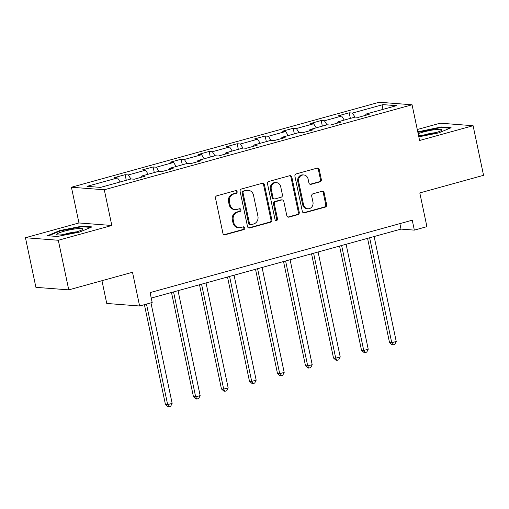 <?xml version="1.0" encoding="UTF-8"?>
<svg xmlns="http://www.w3.org/2000/svg" width="509" height="509" viewBox="0 0 509 509"><rect width="100%" height="100%" fill="white"/><g stroke="black" fill="none" stroke-linecap="round" stroke-linejoin="round"><path stroke-width="0.76" d="M237.13 191.658A1.406 1.266 94.4 0 0 235.61 190.64L216.879 195.806A2.011 1.807 94.4 0 0 215.53 198.243L222.917 233.3A2.011 1.807 94.4 0 0 225.086 234.764L243.817 229.591A1.406 1.266 94.4 0 0 243.633 226.823A1.406 1.266 94.4 0 0 243.238 226.861L240.814 227.529A6.426 5.79 94.4 0 1 239.007 227.708A6.426 5.79 94.4 0 1 233.866 222.859L233.249 219.939A6.426 5.79 94.4 0 1 237.576 212.145L240 211.477A1.406 1.266 94.4 0 0 239.822 208.709A1.406 1.266 94.4 0 0 239.421 208.747L237.003 209.422A6.426 5.79 94.4 0 1 235.196 209.593A6.426 5.79 94.4 0 1 230.049 204.745L229.432 201.825A6.426 5.79 94.4 0 1 233.758 194.031L236.182 193.363A1.406 1.266 94.4 0 0 237.13 191.658M235.196 209.593L234.305 209.53A6.426 5.79 94.4 0 1 229.158 204.675L228.541 201.755A6.426 5.79 94.4 0 1 232.868 193.967L235.292 193.293A1.406 1.266 94.4 0 0 235.546 190.652M224.087 234.719A2.011 1.807 94.4 0 0 224.202 234.694L242.927 229.521A1.406 1.266 94.4 0 0 243.181 226.88M239.007 227.708L238.123 227.638A6.426 5.79 94.4 0 1 232.976 222.789L232.358 219.869A6.426 5.79 94.4 0 1 236.685 212.075L239.109 211.407A1.406 1.266 94.4 0 0 239.364 208.766M319.97 181.866A2.011 1.807 94.4 0 0 321.325 179.435L319.251 169.599A2.011 1.807 94.4 0 0 317.082 168.135L296.283 173.881A2.011 1.807 94.4 0 0 294.927 176.318L302.314 211.375A2.011 1.807 94.4 0 0 304.49 212.832L325.289 207.087A2.011 1.807 94.4 0 0 326.638 204.656L324.138 192.777A2.011 1.807 94.4 0 0 321.962 191.314L313.06 193.77A2.011 1.807 94.4 0 0 311.712 196.207L312.952 202.098A5.376 4.835 94.4 0 1 307.824 208.76A5.376 4.835 94.4 0 1 303.523 204.701L298.662 181.624A5.376 4.835 94.4 0 1 303.784 174.962A5.376 4.835 94.4 0 1 308.091 179.015L308.899 182.865A2.011 1.807 94.4 0 0 311.075 184.328L319.97 181.866L319.086 181.802A2.011 1.807 94.4 0 0 320.435 179.365L318.367 169.529A2.011 1.807 94.4 0 0 317.196 168.11M58.306 240.267L111.815 225.487L78.959 222.955L25.45 237.735L58.306 240.267L68.76 289.869L132.505 272.264L139.612 305.998L152.185 302.524L150.091 292.605L412.252 220.206L414.345 230.125L426.911 226.651L419.804 192.924L483.55 175.319L473.096 125.71L440.24 123.184L417.278 129.521M111.815 225.487L104.288 189.768L412.061 104.778L419.588 140.49L473.096 125.71M264.438 184.735A2.011 1.807 94.4 0 0 262.262 183.272L241.47 189.017A2.011 1.807 94.4 0 0 240.114 191.454L247.501 226.511A2.011 1.807 94.4 0 0 249.677 227.968L270.476 222.229A2.011 1.807 94.4 0 0 271.825 219.793L264.438 184.735L263.547 184.665A2.011 1.807 94.4 0 0 262.383 183.246M268.873 181.452L289.672 175.707A2.011 1.807 94.4 0 1 291.848 177.164L299.235 212.221A2.011 1.807 94.4 0 1 297.88 214.658L288.978 217.114A2.011 1.807 94.4 0 1 286.809 215.657L283.812 201.437A2.011 1.807 94.4 0 0 281.636 199.98L275.732 201.609A2.011 1.807 94.4 0 0 274.383 204.039L277.5 218.845A1.406 1.266 94.4 0 1 275.032 219.525L267.524 183.883A2.011 1.807 94.4 0 1 268.873 181.452M68.76 289.869L35.904 287.337L25.45 237.735M104.288 189.768L71.432 187.242L379.205 102.245L412.061 104.778M350.37 118.393L349.193 112.807L338.415 115.778L341.66 116.033L324.418 120.792L321.179 120.544L310.407 123.515L313.646 123.77L296.41 128.529L293.165 128.281L282.393 131.252L285.632 131.5L268.396 136.266L265.157 136.011L254.379 138.989L257.624 139.237L240.382 143.996L237.143 143.748L226.371 146.726L229.61 146.974L212.374 151.733L209.129 151.485L198.357 154.462L201.602 154.711L184.36 159.47L181.121 159.222L170.343 162.199L173.588 162.447L156.352 167.207L153.107 166.958L142.335 169.93L145.574 170.184L128.338 174.943L125.099 174.695L114.321 177.666L117.566 177.921L87.039 186.351L100.534 187.388L131.061 178.958L134.306 179.206L145.078 176.235L141.833 175.98L141.534 177.208M349.193 112.807L352.432 113.055L382.959 104.625L396.454 105.668L365.933 114.092L369.171 114.347L358.4 117.318L355.155 117.07L337.919 121.829L341.157 122.084L330.386 125.055L327.147 124.807L309.905 129.566L313.15 129.814L302.371 132.792L299.133 132.544L281.897 137.303L285.135 137.551L274.364 140.529L271.119 140.28L253.883 145.04L257.121 145.288L246.35 148.265L243.111 148.017L225.869 152.776L229.114 153.024L218.336 156.002L215.097 155.748L197.861 160.513L201.1 160.761L190.328 163.739L187.083 163.484L169.847 168.25L173.085 168.498L162.314 171.469L159.075 171.221L141.833 175.98M344.237 120.086L341.66 116.033M327.001 124.845L324.418 120.792M337.919 121.829L337.62 123.057M316.229 127.823L313.646 123.77M298.987 132.582L296.41 128.529M309.905 129.566L309.606 130.794M288.215 135.559L285.632 131.5M270.979 140.319L268.396 136.266M281.897 137.303L281.592 138.531M260.201 143.296L257.624 139.237M242.965 148.055L240.382 143.996M253.883 145.04L253.584 146.268M232.193 151.027L229.61 146.974M214.951 155.792L212.374 151.733M225.869 152.776L225.57 154.004M204.179 158.763L201.602 154.711M186.943 163.529L184.36 159.47M197.861 160.513L197.556 161.741M176.165 166.5L173.588 162.447M158.929 171.259L156.352 167.207M169.847 168.25L169.548 169.478M148.157 174.237L145.574 170.184M130.915 178.996L128.338 174.943M120.143 181.974L117.566 177.921M101.959 280.701L106.756 303.466L139.612 305.998M78.959 222.955L71.432 187.242M151.243 298.077L401.022 229.101L414.345 230.125M381.992 109.658L382.959 104.625M355.015 117.108L352.432 113.055M365.933 114.092L365.627 115.327M399.87 223.623L401.022 229.101M126.277 180.281L125.099 174.695M154.284 172.545L153.107 166.958M182.298 164.808L181.121 159.222M210.306 157.071L209.129 151.485M238.32 149.334L237.143 143.748M266.334 141.604L265.157 136.011M294.342 133.867L293.165 128.281M322.356 126.13L321.179 120.544M79.608 232.072L91.989 226.906L82.089 226.142L59.814 230.552L47.432 235.718L57.332 236.481L79.608 232.072M418.818 136.832L438.733 132.894L451.114 127.727L441.214 126.97L417.768 131.863M59.928 231.086L59.814 230.552M82.216 226.734L82.089 226.142M441.341 127.555L441.214 126.97M419.053 131.907L418.939 131.373M248.672 227.93A2.011 1.807 94.4 0 0 248.786 227.905L269.585 222.159A2.011 1.807 94.4 0 0 270.941 219.723L263.547 184.665M243.983 191.212A1.406 1.266 94.4 0 0 243.035 192.911L249.518 223.686A1.406 1.266 94.4 0 0 251.039 224.711L253.597 224.005A6.426 5.79 94.4 0 0 257.923 216.21L253.488 195.176A6.426 5.79 94.4 0 0 248.341 190.328A6.426 5.79 94.4 0 0 246.534 190.506L243.092 191.142A1.406 1.266 94.4 0 0 242.144 192.847L243.035 192.911M250.644 224.749L249.754 224.679A1.406 1.266 94.4 0 1 248.634 223.616L242.144 192.847M248.341 190.328L247.457 190.258A6.426 5.79 94.4 0 0 245.65 190.436L246.534 190.506M243.092 191.142L245.65 190.436M287.973 217.076A2.011 1.807 94.4 0 0 288.094 217.05L296.995 214.588A2.011 1.807 94.4 0 0 298.344 212.158L290.957 177.1A2.011 1.807 94.4 0 0 289.786 175.675M282.202 199.922L281.312 199.852A2.011 1.807 94.4 0 0 280.752 199.91L274.847 201.539A2.011 1.807 94.4 0 0 273.492 203.975L276.61 218.775L277.5 218.845M275.719 220.461A1.406 1.266 94.4 0 0 276.61 218.775M280.701 186.682A5.376 4.835 94.4 0 0 276.4 182.629A5.376 4.835 94.4 0 0 271.272 189.291L272.983 197.422A2.011 1.807 94.4 0 0 275.159 198.879L281.063 197.25A2.011 1.807 94.4 0 0 282.419 194.813L280.701 186.682M276.4 182.629L275.509 182.559A5.376 4.835 94.4 0 0 270.387 189.221L271.272 189.291M274.593 198.936L273.708 198.866A2.011 1.807 94.4 0 1 272.099 197.352L270.387 189.221M310.07 184.283A2.011 1.807 94.4 0 0 310.185 184.258L319.086 181.802M303.784 174.962L302.9 174.892A5.376 4.835 94.4 0 0 297.771 181.554L298.662 181.624M307.824 208.76L306.94 208.69A5.376 4.835 94.4 0 1 302.632 204.631L297.771 181.554M303.485 212.794A2.011 1.807 94.4 0 0 303.599 212.762L324.398 207.023A2.011 1.807 94.4 0 0 325.754 204.586L323.247 192.707A2.011 1.807 94.4 0 0 322.082 191.289M144.41 304.675L165.431 404.432L167.652 404.598L172.144 403.363L150.963 302.861M146.477 304.102L167.652 404.598L168.88 406.755L167.989 406.691L165.431 404.432M172.144 403.363L170.674 406.258L168.88 406.755M82.789 229.139A13.304 1.788 -11.9 0 0 70.63 229.712A13.304 1.788 -11.9 0 0 56.798 234.28A13.304 1.788 -11.9 0 0 57.231 234.789A13.304 1.788 -11.9 0 0 70.166 233.459A13.304 1.788 -11.9 0 0 82.534 229.457A13.304 1.788 -11.9 0 0 82.789 229.139M76.56 231.869A9.105 1.222 -11.9 0 0 63.67 234.585M48.616 235.807L60.208 230.971L81.79 226.702L90.812 227.396M418.595 135.776A13.304 1.788 -11.9 0 0 434.692 132.976A13.304 1.788 -11.9 0 0 441.659 130.279A13.304 1.788 -11.9 0 0 436.907 129.439A13.304 1.788 -11.9 0 0 423.144 132.085A13.304 1.788 -11.9 0 0 418.163 133.727M435.685 132.69A9.105 1.222 -11.9 0 0 425.46 134.573A9.105 1.222 -11.9 0 0 422.794 135.407M417.883 132.397L440.915 127.524L449.937 128.217M171.488 292.49L193.445 396.696L195.666 396.867L200.158 395.627L178.042 290.677M173.55 291.918L195.666 396.867L196.888 399.018L196.003 398.954L193.445 396.696M200.158 395.627L198.688 398.528L196.888 399.018M199.496 284.754L221.46 388.959L223.68 389.13L228.166 387.89L206.05 282.947M201.564 284.181L223.68 389.13L224.902 391.287L224.011 391.217L221.46 388.959M228.166 387.89L226.696 390.791L224.902 391.287M227.51 277.017L249.467 381.222L251.688 381.394L256.18 380.153L234.064 275.21M229.572 276.451L251.688 381.394L252.916 383.551L252.025 383.481L249.467 381.222M256.18 380.153L254.71 383.054L252.916 383.551M255.524 269.28L277.481 373.485L279.702 373.657L284.187 372.416L262.078 267.473M257.586 268.714L279.702 373.657L280.923 375.814L280.039 375.744L277.481 373.485M284.187 372.416L282.724 375.318L280.923 375.814M283.532 261.543L305.495 365.748L307.716 365.92L312.202 364.679L290.085 259.736M285.6 260.977L307.716 365.92L308.938 368.077L308.047 368.007L305.495 365.748M312.202 364.679L310.732 367.581L308.938 368.077M311.546 253.813L333.503 358.012L335.724 358.183L340.216 356.943L318.1 252M313.608 253.24L335.724 358.183L336.952 360.34L336.061 360.27L333.503 358.012M340.216 356.943L338.746 359.844L336.952 360.34M339.554 246.076L361.517 350.281L363.738 350.446L368.223 349.212L346.107 244.263M341.622 245.503L363.738 350.446L364.959 352.603L364.075 352.54L361.517 350.281M368.223 349.212L366.754 352.107L364.959 352.603M367.568 238.339L389.525 342.544L391.745 342.716L396.237 341.475L374.121 236.526M369.636 237.767L391.745 342.716L392.973 344.867L392.083 344.803L389.525 342.544M396.237 341.475L394.768 344.377L392.973 344.867M232.868 193.967L233.758 194.031M228.541 201.755L229.432 201.825M229.158 204.675L230.049 204.745M239.109 211.407L240 211.477M236.685 212.075L237.576 212.145M232.358 219.869L233.249 219.939M232.976 222.789L233.866 222.859M242.927 229.521L243.817 229.591M224.202 234.694L225.086 234.764M235.292 193.293L236.182 193.363M270.941 219.723L271.825 219.793M269.585 222.159L270.476 222.229M248.786 227.905L249.677 227.968M248.634 223.616L249.518 223.686M290.957 177.1L291.848 177.164M298.344 212.158L299.235 212.221M296.995 214.588L297.88 214.658M288.094 217.05L288.978 217.114M280.752 199.91L281.636 199.98M274.847 201.539L275.732 201.609M273.492 203.975L274.383 204.039M272.099 197.352L272.983 197.422M310.185 184.258L311.075 184.328M302.632 204.631L303.523 204.701M323.247 192.707L324.138 192.777M325.754 204.586L326.638 204.656M324.398 207.023L325.289 207.087M303.599 212.762L304.49 212.832M318.367 169.529L319.251 169.599M320.435 179.365L321.325 179.435"/></g></svg>
